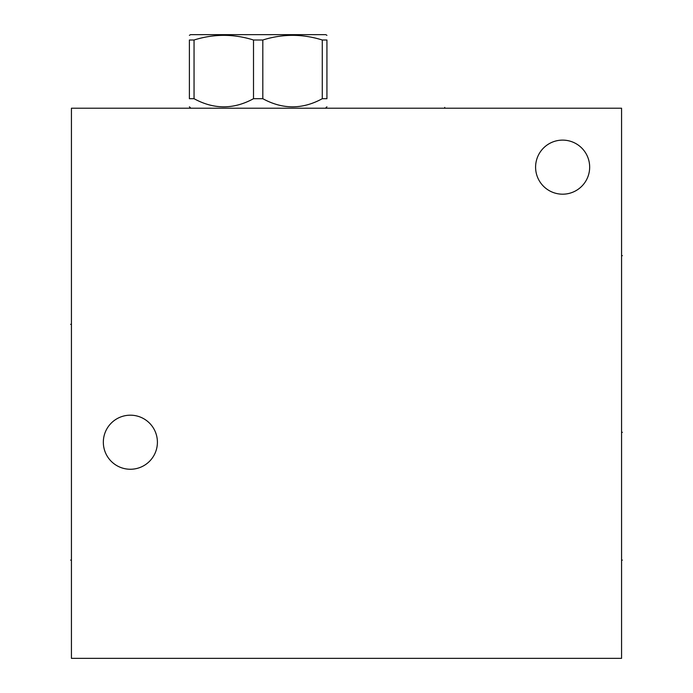 <?xml version="1.0" encoding="UTF-8"?>
<svg xmlns="http://www.w3.org/2000/svg" width="693" height="693" viewBox="0 0 693 693"><rect width="100%" height="100%" fill="white"/><g stroke="black" fill="none" stroke-linecap="round" stroke-linejoin="round"><path stroke-width="1.04" d="M71.431 108.212L71.431 658.35L621.569 658.35L621.569 108.212L71.431 108.212M103.335 442.221A27.036 27.036 0 0 0 130.371 469.256A27.036 27.036 0 0 0 157.406 442.221A27.036 27.036 0 0 0 130.371 415.185A27.036 27.036 0 0 0 103.335 442.221M535.594 167.152A27.036 27.036 0 0 0 562.629 194.187A27.036 27.036 0 0 0 589.665 167.152A27.036 27.036 0 0 0 562.629 140.116A27.036 27.036 0 0 0 535.594 167.152M326.931 98.701L322.28 98.701L322.28 40.003L326.931 40.003C326.931 33.801 326.931 33.801 326.931 40.003C326.931 33.801 326.931 33.801 326.931 40.003L326.931 98.701C326.931 109.537 326.931 109.537 326.931 98.701C326.931 109.537 326.931 109.537 326.931 98.701M194.049 98.701L194.049 40.003L189.397 40.003C189.397 33.801 189.397 33.801 189.397 40.003C189.397 33.801 189.397 33.801 189.397 40.003L189.397 98.701C189.397 109.537 189.397 109.537 189.397 98.701C189.397 109.537 189.397 109.537 189.397 98.701L194.049 98.701C213.868 109.537 233.688 109.537 253.508 98.701L262.82 98.701C282.64 109.537 302.46 109.537 322.28 98.701M262.82 98.701L262.82 40.003C282.64 33.801 302.46 33.801 322.28 40.003M253.508 98.701L253.508 40.003L262.82 40.003M194.049 40.003C213.868 33.801 233.688 33.801 253.508 40.003M189.397 35.334L190.575 34.65L325.753 34.65L326.931 35.334M70.625 560.109L71.431 560.109L70.625 560.109M70.625 324.341L71.431 324.341L70.625 324.341M621.569 560.109L622.375 560.109L621.569 560.109M621.569 432.319L622.375 432.319M621.569 255.648L622.375 255.648M444.741 108.212L444.741 107.406L444.741 108.212M325.519 108.212L326.931 106.791M190.809 108.212L189.397 106.791"/></g></svg>
